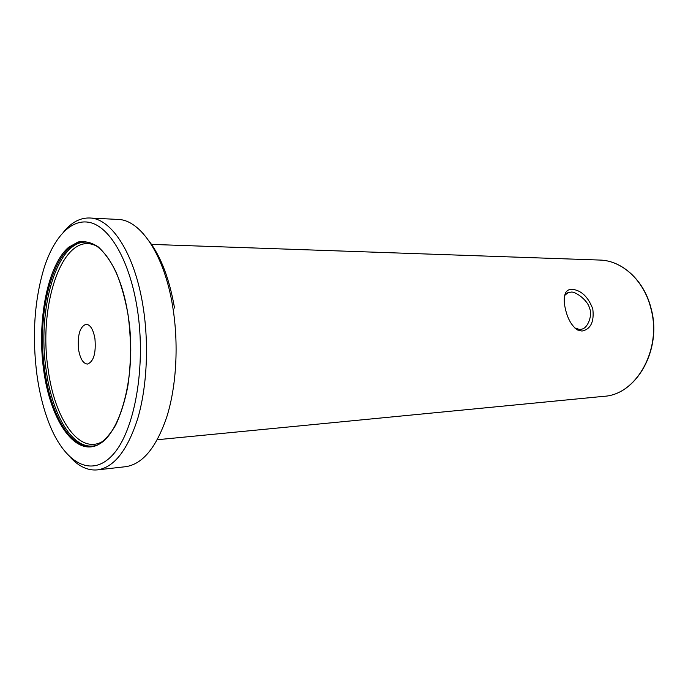 <?xml version="1.0" encoding="UTF-8"?>
<svg xmlns="http://www.w3.org/2000/svg" width="688" height="688" viewBox="0 0 688 688"><rect width="100%" height="100%" fill="white"/><g stroke="black" fill="none" stroke-linecap="round" stroke-linejoin="round"><path stroke-width="1.03" d="M571.891 289.252C581.214 290.224 588.18 296.795 592.798 308.972C594.312 321.829 590.717 329.199 581.996 331.066L577.602 329.982C571.874 326.155 567.832 319.258 565.476 309.308C563.687 301.808 563.816 296.15 565.88 292.34C567.222 290.293 569.225 289.261 571.891 289.252M574.867 328.038L579.683 329.466L581.609 329.165C588.016 328.391 592.789 314.425 589.53 308.319C588.034 300.303 574.833 290.792 570.687 292.194L568.52 292.469L565.123 294.997L564.495 296.21M78.552 349.461C77.374 334.944 79.92 326.525 86.189 324.22C90.377 324.71 93.301 329.535 94.944 338.694C96.131 353.288 93.628 361.75 87.428 364.072C83.119 363.599 80.161 358.723 78.552 349.461M70.881 457.898C79.223 466.739 88.064 470.738 97.404 469.887L125.629 466.696C142.751 464.202 156.563 447.303 167.081 415.999C176.524 385.314 178.777 343.63 172.74 306.814C164.466 254.938 140.507 219.687 117.958 219.429L89.595 217.993C80.221 217.726 71.647 222.258 63.864 231.598M97.404 469.887C114.088 467.436 127.538 450.27 137.772 418.399C146.948 387.138 149.098 344.593 143.147 307.037C134.994 254.096 111.559 218.199 89.595 217.993M36.92 374.625C39.371 392.409 43.361 408.491 48.9 422.871C63.975 462.035 90.721 478.917 112.677 454.94C134.676 431.428 146.475 365.896 137.213 308.353C129.963 262.489 111.215 229.207 91.943 223.058C72.601 216.952 54.326 235.967 44.101 267.924C34.383 300.278 31.992 335.847 36.92 374.625M174.537 308.052C169.489 279.096 161.035 256.805 149.158 241.17M127.951 314.476C121.423 271.296 102.469 241.918 84.925 242.064C55.109 240.275 35.527 309.961 44.686 369.938C50.422 413.591 70.073 448.499 91.246 446.151C117.106 446.718 138.701 377.841 127.977 314.605M128.011 314.433C131.382 339.253 131.27 363.47 127.684 387.095C124.709 401.749 120.701 414.443 115.653 425.158C110.149 434.455 104.129 441.077 97.593 445.024C74.063 455.998 50.25 419.293 43.671 370.161C36.825 321.141 47.274 265.551 68.671 247.241L78.114 241.987C84.77 240.852 91.452 242.468 98.169 246.829C104.739 252.797 110.768 261.328 116.246 272.405C121.243 284.78 125.164 298.79 128.011 314.433M599.73 260.055C622.064 260.434 644.131 280.3 651.054 308.293C662.518 349.005 636.649 394.749 603.961 396.314C636.452 394.792 662.312 349.031 650.839 308.258C643.925 280.248 621.918 260.417 599.73 260.055L151.515 244.395M85.673 242.107C56.175 241.514 37.075 310.512 46.13 369.877C51.815 412.938 71.053 447.535 92.003 446.056M96.2 245.891C63.356 229.431 37.823 304.242 48.151 369.43C54.421 418.347 78.991 454.983 102.271 441.636M567.204 293.002L568.52 292.469M603.961 396.314L157.328 439.727M565.889 292.348L565.123 294.997M577.602 329.982L575.624 328.477"/></g></svg>
